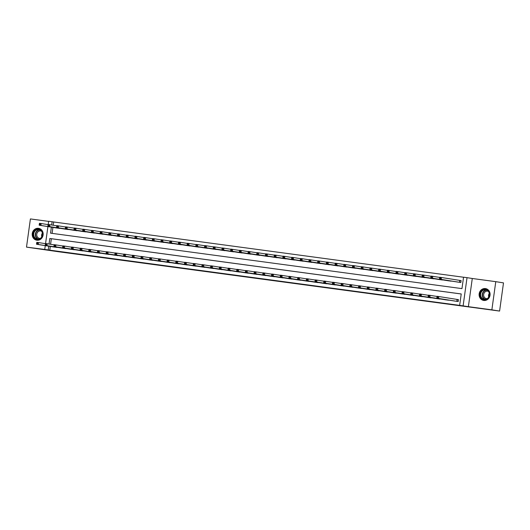 <?xml version="1.0" encoding="UTF-8"?>
<svg xmlns="http://www.w3.org/2000/svg" width="530" height="530" viewBox="0 0 530 530"><rect width="100%" height="100%" fill="white"/><g stroke="black" fill="none" stroke-linecap="round" stroke-linejoin="round"><path stroke-width="0.79" d="M277.932 281.185L286.326 282.318L277.932 281.185M36.855 240.203A5.996 5.479 -81 0 0 43.102 235.062A5.996 5.479 -81 0 0 38.617 228.337A5.996 5.479 -81 0 0 38.505 228.324A5.996 5.479 -81 0 0 32.257 233.465A5.996 5.479 -81 0 0 36.736 240.189A5.996 5.479 -81 0 0 36.855 240.203M483.771 300.45A5.996 5.479 -81 0 0 490.018 295.303A5.996 5.479 -81 0 0 485.54 288.585A5.996 5.479 -81 0 0 485.42 288.572A5.996 5.479 -81 0 0 479.18 293.713A5.996 5.479 -81 0 0 483.658 300.43A5.996 5.479 -81 0 0 483.771 300.45M244.9 276.686L255.54 278.171L244.9 276.686M50.284 246.43L49.767 250.16L44.745 249.444L45.269 245.635M499.591 311.07L491.867 309.845L495.775 281.662L503.5 282.887L499.591 311.07L58.055 251.684L26.5 247.112L44.745 249.444M495.775 281.662L472.283 278.495L468.374 306.678L491.867 309.845M468.374 306.678L459.642 305.373L461.226 293.951L49.807 238.487L49.038 244.032M49.767 250.16L459.642 305.373M267.299 279.747L276.793 281.032L267.319 279.615M265.722 279.542L251.154 277.442L265.722 279.542M48.634 221.388L30.409 218.93L26.5 247.112M461.219 293.984L51.35 238.732L50.582 244.277M454.031 300.941L458.205 301.53L458.47 299.629L457.337 299.476M449.519 300.225L445.326 299.794M440.821 299.052L436.627 298.595M432.122 297.88L427.929 297.423M423.417 296.701L419.223 296.25M414.718 295.528L410.525 295.071M406.013 294.355L401.819 293.898M397.315 293.183L393.121 292.726M388.609 292.01L384.422 291.553M379.911 290.837L375.717 290.38M371.205 289.665L367.018 289.208M362.507 288.492L358.313 288.035M353.801 287.32L349.615 286.863M345.103 286.147L340.909 285.716M336.398 284.974L332.211 284.517M327.699 283.802L323.505 283.345M319 282.629L314.807 282.172M310.295 281.456L306.101 280.999M301.596 280.284L297.396 279.853M292.891 279.111L288.698 278.654M284.193 277.939L279.999 277.481M275.487 276.759L271.3 276.309M266.789 275.587L262.595 275.13M258.084 274.414L253.897 273.957M249.385 273.241L245.191 272.784M240.68 272.069L236.493 271.612M231.981 270.896L227.787 270.439M223.276 269.724L219.089 269.267M214.577 268.551L210.383 268.094M205.872 267.378L201.685 266.921M197.173 266.206L192.98 265.775M188.475 265.033L184.281 264.576M179.769 263.86L175.576 263.403M171.071 262.688L166.877 262.231M162.365 261.515L158.172 261.058M153.667 260.343L149.467 259.912M144.962 259.17L140.775 258.713M136.263 257.997L132.069 257.54M127.558 256.818L123.371 256.368M118.859 255.645L114.666 255.188M110.154 254.473L105.967 254.016M101.455 253.3L97.262 252.843M92.75 252.128L88.563 251.67M84.051 250.955L79.858 250.498M75.353 249.782L71.159 249.325M66.647 248.61L62.454 248.153M57.949 247.437L53.755 246.98M463.545 277.23L53.676 221.977L53.225 225.243M52.927 227.39L52.099 233.366M456.675 281.9L460.848 282.49L461.113 280.589L459.98 280.436M452.163 281.185L447.976 280.728M443.464 280.012L439.271 279.555M434.759 278.84L430.572 278.382M426.06 277.667L421.867 277.236M417.355 276.494L413.168 276.037M408.656 275.322L404.463 274.865M399.951 274.142L395.764 273.685M391.253 272.97L387.059 272.513M382.554 271.797L378.36 271.34M373.849 270.625L369.655 270.168M365.15 269.452L360.957 268.995M356.445 268.279L352.251 267.822M347.746 267.107L343.553 266.65M339.041 265.934L334.854 265.477M330.342 264.761L326.149 264.304M321.637 263.589L317.444 263.158M312.938 262.416L308.745 261.959M304.233 261.244L300.046 260.786M295.535 260.071L291.341 259.614M286.829 258.898L282.642 258.441M278.131 257.726L273.937 257.295M269.432 256.553L265.238 256.096M260.727 255.374L256.533 254.923M252.028 254.201L247.835 253.744M243.323 253.029L239.129 252.571M234.624 251.856L230.431 251.399M225.919 250.683L221.732 250.226M217.22 249.511L213.027 249.054M208.515 248.338L204.328 247.881M199.817 247.165L195.623 246.708M191.111 245.993L186.924 245.536M182.413 244.82L178.219 244.363M173.707 243.648L169.52 243.19M165.009 242.475L160.815 242.018M156.304 241.302L152.117 240.845M147.605 240.13L143.411 239.673M138.906 238.957L134.713 238.5M130.201 237.785L126.007 237.354M121.502 236.612L117.309 236.155M112.797 235.433L108.604 234.982M104.099 234.26L99.905 233.803M95.393 233.087L91.206 232.63M86.695 231.915L82.501 231.458M77.989 230.742L73.802 230.285M69.291 229.569L65.097 229.112M60.586 228.397L56.399 227.94M488.64 296.793L489.064 293.726M48.203 224.481L48.654 221.262L52.132 221.732L51.682 224.998M53.676 221.977L52.132 221.732M51.383 227.145L50.549 233.16L461.961 288.618L463.551 277.197L467.029 277.66L463.121 305.843M472.283 278.495L467.029 277.66M45.567 243.522L47.912 226.595M48.74 246.185L48.223 249.915M51.35 238.732L49.807 238.487M275.169 280.807L267.544 279.668L275.169 280.807M260.541 278.82L264.371 279.343L260.541 278.82M439.648 278.601L440.344 278.694L440.45 277.932L439.754 277.839L439.443 279.164L439.708 277.263L441.45 277.495L441.185 279.396L439.443 279.164L457.801 282.079M461.107 280.602L441.45 277.495L440.45 277.932M459.715 282.338L441.185 279.396L440.344 278.694M439.708 277.263L439.754 277.839M437.7 297.734L437.807 296.972L437.111 296.88L437.005 297.641L438.542 298.436L436.806 298.204L437.071 296.296L438.807 296.535L438.542 298.436L457.072 301.378M455.164 301.119L436.806 298.204L437.005 297.641M437.807 296.972L438.807 296.535L458.47 299.642M437.111 296.88L437.071 296.296M430.943 277.428L431.639 277.521L431.745 276.759L431.049 276.667L430.744 277.992L431.009 276.084L432.752 276.322L432.487 278.224L430.744 277.992L449.102 280.907M439.688 277.422L432.752 276.322L431.745 276.759M451.01 281.165L432.487 278.224L431.639 277.521M431.009 276.084L431.049 276.667M422.244 276.256L422.94 276.349L423.046 275.587L422.35 275.494L422.046 276.819L422.304 274.911L424.046 275.149L423.781 277.051L422.046 276.819L440.397 279.734M430.983 276.249L424.046 275.149L423.046 275.587M442.311 279.992L423.781 277.051L422.94 276.349M422.304 274.911L422.35 275.494M413.539 275.083L414.235 275.176L414.341 274.414L413.645 274.321L413.34 275.646L413.605 273.738L415.348 273.977L415.083 275.878L413.34 275.646L431.698 278.561M422.284 275.077L415.348 273.977L414.341 274.414M433.613 278.82L415.083 275.878L414.235 275.176M413.605 273.738L413.645 274.321M428.995 296.561L429.101 295.8L428.406 295.707L428.3 296.469L429.843 297.264L428.101 297.032L428.366 295.124L430.108 295.362L429.843 297.264L448.373 300.205M446.459 299.947L428.101 297.032L428.3 296.469M429.101 295.8L430.108 295.362L437.045 296.462M428.406 295.707L428.366 295.124M420.297 295.389L420.403 294.627L419.707 294.534L419.601 295.29L421.138 296.091L419.402 295.859L419.667 293.951L421.403 294.19L421.138 296.091L439.668 299.033M437.76 298.774L419.402 295.859L419.601 295.29M420.403 294.627L421.403 294.19L428.346 295.29M419.707 294.534L419.667 293.951M411.591 294.216L411.697 293.454L411.002 293.355L410.896 294.117L412.439 294.918L410.697 294.687L410.962 292.779L412.704 293.017L412.439 294.918L430.969 297.86M429.055 297.602L410.697 294.687L410.896 294.117M411.697 293.454L412.704 293.017L419.641 294.117M411.002 293.355L410.962 292.779M404.841 273.904L405.536 274.003L405.642 273.241L404.947 273.149L404.642 274.474L404.9 272.566L406.642 272.804L406.377 274.706L404.642 274.474L423 277.389M413.585 273.904L406.642 272.804L405.642 273.241M424.908 277.647L406.377 274.706L405.536 274.003M404.9 272.566L404.947 273.149M402.893 293.044L402.999 292.282L402.303 292.182L402.197 292.944L403.734 293.746L401.998 293.514L402.263 291.606L403.999 291.844L403.734 293.746L422.264 296.687M420.356 296.429L401.998 293.514L402.197 292.944M402.999 292.282L403.999 291.844L410.942 292.944M402.303 292.182L402.263 291.606M481.134 291.427A5.187 4.744 99 0 1 487.812 290.413A5.187 4.744 99 0 1 488.561 297.668A5.187 4.744 99 0 1 481.876 298.681A5.187 4.744 99 0 1 481.134 291.427M488.435 297.462A4.803 4.392 -81 0 0 485.752 289.831A4.803 4.392 -81 0 0 481.565 291.685A4.803 4.392 -81 0 0 484.248 299.317A4.803 4.392 -81 0 0 488.435 297.462M488.713 297.038A3.783 3.458 99 0 1 489.289 293.381M487.163 298.681A3.783 3.458 99 0 1 484.4 292.633A3.783 3.458 99 0 1 488.329 291.341M486.408 288.804A5.956 5.446 -81 0 0 485.778 288.665A5.956 5.446 -81 0 0 480.584 290.97A5.956 5.446 -81 0 0 483.91 300.437A5.956 5.446 -81 0 0 484.552 300.497M37.213 239.441A5.187 4.744 99 0 1 33.224 233.67A5.187 4.744 99 0 1 38.637 229.165A5.187 4.744 99 0 1 42.625 234.936A5.187 4.744 99 0 1 37.213 239.441M38.743 229.569A4.803 4.392 -81 0 0 33.734 233.69A4.803 4.392 -81 0 0 37.325 239.076A4.803 4.392 -81 0 0 37.418 239.09A4.803 4.392 -81 0 0 42.427 234.962A4.803 4.392 -81 0 0 38.836 229.583A4.803 4.392 -81 0 0 38.743 229.569M41.79 236.791A3.783 3.458 99 0 1 42.373 233.134M40.247 238.434A3.783 3.458 99 0 1 36.769 234.161A3.783 3.458 99 0 1 41.413 231.093M39.485 228.562A5.956 5.446 -81 0 0 38.862 228.417A5.956 5.446 -81 0 0 38.743 228.403A5.956 5.446 -81 0 0 32.542 233.511A5.956 5.446 -81 0 0 36.994 240.189A5.956 5.446 -81 0 0 37.107 240.203A5.956 5.446 -81 0 0 37.63 240.249M396.135 272.731L396.831 272.831L396.937 272.069L396.241 271.969L395.936 273.301L396.201 271.393L397.944 271.632L397.679 273.533L395.936 273.301L414.294 276.216M404.88 272.731L397.944 271.632L396.937 272.069M416.209 276.474L397.679 273.533L396.831 272.831M396.201 271.393L396.241 271.969M387.437 271.559L388.132 271.658L388.238 270.896L387.543 270.797L387.238 272.128L387.503 270.221L389.239 270.459L388.974 272.36L387.238 272.128L405.596 275.043M396.182 271.559L389.239 270.459L388.238 270.896M407.504 275.302L388.974 272.36L388.132 271.658M387.503 270.221L387.543 270.797M378.731 270.386L379.427 270.479L379.533 269.724L378.837 269.624L378.533 270.956L378.798 269.048L380.54 269.286L380.275 271.188L378.533 270.956L396.891 273.871M387.476 270.386L380.54 269.286L379.533 269.724M398.805 274.129L380.275 271.188L379.427 270.479M378.798 269.048L378.837 269.624M370.033 269.214L370.728 269.306L370.834 268.544L370.139 268.452L369.834 269.777L370.099 267.875L371.835 268.107L371.57 270.015L369.834 269.777L388.192 272.698M378.778 269.214L371.835 268.107L370.834 268.544M390.1 272.957L371.57 270.015L370.728 269.306M370.099 267.875L370.139 268.452M361.327 268.041L362.023 268.134L362.129 267.372L361.433 267.279L361.129 268.604L361.394 266.703L363.136 266.935L362.871 268.842L361.129 268.604L379.487 271.526M370.072 268.041L363.136 266.935L362.129 267.372M381.401 271.784L362.871 268.842L362.023 268.134M361.394 266.703L361.433 267.279M394.194 291.864L394.3 291.109L393.598 291.01L393.492 291.772L395.035 292.573L393.293 292.341L393.558 290.433L395.3 290.672L395.035 292.573L413.566 295.515M411.651 295.256L393.293 292.341L393.492 291.772M394.3 291.109L395.3 290.672L402.237 291.772M393.598 291.01L393.558 290.433M385.489 290.692L385.595 289.93L384.899 289.837L384.793 290.599L386.337 291.401L384.594 291.162L384.859 289.261L386.595 289.493L386.337 291.401L404.86 294.342M402.952 294.084L384.594 291.162L384.793 290.599M385.595 289.93L386.595 289.493L393.538 290.599M384.899 289.837L384.859 289.261M376.79 289.519L376.896 288.757L376.201 288.665L376.095 289.426L377.632 290.228L375.889 289.99L376.154 288.088L377.897 288.32L377.632 290.228L396.162 293.169M394.247 292.911L375.889 289.99L376.095 289.426M376.896 288.757L377.897 288.32L384.833 289.426M376.201 288.665L376.154 288.088M368.085 288.346L368.191 287.585L367.495 287.492L367.389 288.254L368.933 289.055L367.191 288.817L367.456 286.915L369.198 287.147L368.933 289.055L387.457 291.997M385.548 291.738L367.191 288.817L367.389 288.254M368.191 287.585L369.198 287.147L376.134 288.254M367.495 287.492L367.456 286.915M359.386 287.174L359.492 286.412L358.797 286.319L358.691 287.081L360.228 287.883L358.485 287.644L358.75 285.743L360.493 285.975L360.228 287.883L378.758 290.818M376.843 290.566L358.485 287.644L358.691 287.081M359.492 286.412L360.493 285.975L367.429 287.081M358.797 286.319L358.75 285.743M352.629 266.868L353.325 266.961L353.43 266.199L352.735 266.106L352.43 267.431L352.695 265.53L354.431 265.762L354.166 267.67L352.43 267.431L370.788 270.353M361.374 266.868L354.431 265.762L353.43 266.199M372.696 270.611L354.166 267.67L353.325 266.961M352.695 265.53L352.735 266.106M350.681 286.001L350.787 285.239L350.091 285.147L349.985 285.909L351.529 286.71L349.787 286.472L350.052 284.57L351.794 284.802L351.529 286.71L370.059 289.645M368.145 289.393L349.787 286.472L349.985 285.909M350.787 285.239L351.794 284.802L358.731 285.909M350.091 285.147L350.052 284.57M343.924 265.696L344.626 265.788L344.732 265.026L344.03 264.934L343.725 266.259L343.99 264.357L345.732 264.589L345.467 266.497L343.725 266.259L362.083 269.18M352.669 265.696L345.732 264.589L344.732 265.026M363.997 269.439L345.467 266.497L344.626 265.788M343.99 264.357L344.03 264.934M341.983 284.829L342.089 284.067L341.393 283.974L341.287 284.736L342.824 285.537L341.088 285.299L341.346 283.398L343.089 283.63L342.824 285.537L361.354 288.472M359.439 288.214L341.088 285.299L341.287 284.736M342.089 284.067L343.089 283.63L350.025 284.729M341.393 283.974L341.346 283.398M335.225 264.523L335.921 264.616L336.027 263.854L335.331 263.761L335.026 265.086L335.291 263.185L337.027 263.417L336.769 265.325L335.026 265.086L353.384 268.008M343.97 264.523L337.027 263.417L336.027 263.854M355.292 268.26L336.769 265.325L335.921 264.616M335.291 263.185L335.331 263.761M333.277 283.656L333.383 282.894L332.688 282.801L332.582 283.563L334.125 284.365L332.383 284.126L332.648 282.225L334.39 282.457L334.125 284.365L352.655 287.3M350.741 287.041L332.383 284.126L332.582 283.563M333.383 282.894L334.39 282.457L341.327 283.557M332.688 282.801L332.648 282.225M326.526 263.35L327.222 263.443L327.328 262.681L326.632 262.589L326.321 263.913L326.586 262.012L328.328 262.244L328.063 264.152L326.321 263.913L344.679 266.828M335.265 263.35L328.328 262.244L327.328 262.681M346.593 267.087L328.063 264.152L327.222 263.443M326.586 262.012L326.632 262.589M324.579 282.483L324.685 281.721L323.989 281.629L323.883 282.391L325.42 283.186L323.684 282.954L323.949 281.052L325.685 281.284L325.42 283.186L343.95 286.127M342.042 285.869L323.684 282.954L323.883 282.391M324.685 281.721L325.685 281.284L332.628 282.384M323.989 281.629L323.949 281.052M317.821 262.178L318.517 262.27L318.623 261.509L317.927 261.416L317.622 262.741L317.887 260.839L319.63 261.071L319.365 262.979L317.622 262.741L335.98 265.656M326.566 262.171L319.63 261.071L318.623 261.509M337.888 265.914L319.365 262.979L318.517 262.27M317.887 260.839L317.927 261.416M315.873 281.311L315.979 280.549L315.284 280.456L315.178 281.218L316.721 282.013L314.979 281.781L315.244 279.88L316.986 280.112L316.721 282.013L335.252 284.954M333.337 284.696L314.979 281.781L315.178 281.218M315.979 280.549L316.986 280.112L323.923 281.211M315.284 280.456L315.244 279.88M309.123 261.005L309.818 261.098L309.924 260.336L309.228 260.243L308.917 261.568L309.182 259.667L310.924 259.899L310.659 261.8L308.917 261.568L327.275 264.483M317.861 260.998L310.924 259.899L309.924 260.336M329.19 264.742L310.659 261.8L309.818 261.098M309.182 259.667L309.228 260.243M307.175 280.138L307.281 279.376L306.585 279.284L306.479 280.045L308.016 280.84L306.28 280.608L306.545 278.707L308.281 278.939L308.016 280.84L326.546 283.782M324.638 283.523L306.28 280.608L306.479 280.045M307.281 279.376L308.281 278.939L315.224 280.039M306.585 279.284L306.545 278.707M300.417 259.832L301.113 259.925L301.219 259.163L300.523 259.071L300.219 260.396L300.483 258.494L302.226 258.726L301.961 260.627L300.219 260.396L318.576 263.311M309.162 259.826L302.226 258.726L301.219 259.163M320.491 263.569L301.961 260.627L301.113 259.925M300.483 258.494L300.523 259.071M291.719 258.66L292.414 258.753L292.52 257.991L291.825 257.898L291.52 259.223L291.778 257.322L293.521 257.553L293.256 259.455L291.52 259.223L309.871 262.138M300.457 258.653L293.521 257.553L292.52 257.991M311.786 262.396L293.256 259.455L292.414 258.753M291.778 257.322L291.825 257.898M283.013 257.487L283.709 257.58L283.815 256.818L283.119 256.725L282.815 258.05L283.08 256.142L284.822 256.381L284.557 258.282L282.815 258.05L301.173 260.965M291.758 257.481L284.822 256.381L283.815 256.818M303.087 261.224L284.557 258.282L283.709 257.58M283.08 256.142L283.119 256.725M274.315 256.315L275.01 256.407L275.116 255.645L274.421 255.553L274.116 256.878L274.381 254.97L276.117 255.208L275.852 257.11L274.116 256.878L292.474 259.793M283.06 256.308L276.117 255.208L275.116 255.645M294.382 260.051L275.852 257.11L275.01 256.407M274.381 254.97L274.421 255.553M265.61 255.142L266.305 255.235L266.411 254.473L265.715 254.38L265.411 255.705L265.676 253.797L267.418 254.036L267.153 255.937L265.411 255.705L283.769 258.62M274.354 255.135L267.418 254.036L266.411 254.473M285.683 258.878L267.153 255.937L266.305 255.235M265.676 253.797L265.715 254.38M256.911 253.963L257.606 254.062L257.712 253.3L257.017 253.207L256.712 254.532L256.977 252.624L258.713 252.863L258.448 254.764L256.712 254.532L275.07 257.447M265.656 253.963L258.713 252.863L257.712 253.3M276.978 257.706L258.448 254.764L257.606 254.062M256.977 252.624L257.017 253.207M248.206 252.79L248.901 252.889L249.007 252.128L248.312 252.028L248.007 253.36L248.272 251.452L250.014 251.69L249.749 253.592L248.007 253.36L266.365 256.275M256.951 252.79L250.014 251.69L249.007 252.128M268.279 256.533L249.749 253.592L248.901 252.889M248.272 251.452L248.312 252.028M239.507 251.618L240.203 251.717L240.309 250.955L239.613 250.856L239.308 252.187L239.573 250.279L241.309 250.518L241.044 252.419L239.308 252.187L257.666 255.102M248.252 251.618L241.309 250.518L240.309 250.955M259.574 255.361L241.044 252.419L240.203 251.717M239.573 250.279L239.613 250.856M230.802 250.445L231.504 250.538L231.603 249.782L230.908 249.683L230.603 251.015L230.868 249.107L232.61 249.345L232.345 251.246L230.603 251.015L248.961 253.93M239.547 250.445L232.61 249.345L231.603 249.782M250.875 254.188L232.345 251.246L231.504 250.538M230.868 249.107L230.908 249.683M222.103 249.272L222.799 249.365L222.905 248.603L222.209 248.51L221.904 249.835L222.169 247.934L223.905 248.166L223.647 250.074L221.904 249.835L240.262 252.757M230.848 249.272L223.905 248.166L222.905 248.603M242.17 253.015L223.647 250.074L222.799 249.365M222.169 247.934L222.209 248.51M213.404 248.1L214.1 248.192L214.206 247.43L213.504 247.338L213.199 248.663L213.464 246.761L215.206 246.993L214.941 248.901L213.199 248.663L231.557 251.584M222.143 248.1L215.206 246.993L214.206 247.43M233.472 251.843L214.941 248.901L214.1 248.192M213.464 246.761L213.504 247.338M204.699 246.927L205.395 247.02L205.501 246.258L204.805 246.165L204.5 247.49L204.765 245.589L206.501 245.821L206.243 247.729L204.5 247.49L222.858 250.412M213.444 246.927L206.501 245.821L205.501 246.258M224.766 250.67L206.243 247.729L205.395 247.02M204.765 245.589L204.805 246.165M196.001 245.754L196.696 245.847L196.802 245.085L196.107 244.993L195.795 246.317L196.06 244.416L197.803 244.648L197.538 246.556L195.795 246.317L214.153 249.239M204.739 245.754L197.803 244.648L196.802 245.085M216.068 249.491L197.538 246.556L196.696 245.847M196.06 244.416L196.107 244.993M187.295 244.582L187.991 244.674L188.097 243.913L187.401 243.82L187.097 245.145L187.362 243.244L189.104 243.475L188.839 245.383L187.097 245.145L205.454 248.066M196.04 244.582L189.104 243.475L188.097 243.913M207.369 248.318L188.839 245.383L187.991 244.674M187.362 243.244L187.401 243.82M178.597 243.409L179.292 243.502L179.398 242.74L178.703 242.647L178.398 243.972L178.656 242.071L180.399 242.303L180.134 244.211L178.398 243.972L196.749 246.887M187.335 243.402L180.399 242.303L179.398 242.74M198.664 247.146L180.134 244.211L179.292 243.502M178.656 242.071L178.703 242.647M169.891 242.236L170.587 242.329L170.693 241.567L169.998 241.475L169.693 242.8L169.958 240.898L171.7 241.13L171.435 243.038L169.693 242.8L188.051 245.715M178.636 242.23L171.7 241.13L170.693 241.567M189.965 245.973L171.435 243.038L170.587 242.329M169.958 240.898L169.998 241.475M161.193 241.064L161.888 241.157L161.994 240.395L161.299 240.302L160.994 241.627L161.252 239.726L162.995 239.957L162.73 241.859L160.994 241.627L179.352 244.542M169.938 241.057L162.995 239.957L161.994 240.395M181.26 244.8L162.73 241.859L161.888 241.157M161.252 239.726L161.299 240.302M152.488 239.891L153.183 239.984L153.289 239.222L152.594 239.129L152.289 240.454L152.554 238.553L154.296 238.785L154.031 240.686L152.289 240.454L170.647 243.369M161.233 239.885L154.296 238.785L153.289 239.222M172.561 243.628L154.031 240.686L153.183 239.984M152.554 238.553L152.594 239.129M298.469 278.965L298.575 278.204L297.88 278.111L297.774 278.873L299.317 279.668L297.575 279.436L297.84 277.528L299.582 277.766L299.317 279.668L317.848 282.609M315.933 282.351L297.575 279.436L297.774 278.873M298.575 278.204L299.582 277.766L306.519 278.866M297.88 278.111L297.84 277.528M289.771 277.793L289.877 277.031L289.181 276.938L289.075 277.7L290.612 278.495L288.877 278.263L289.142 276.355L290.877 276.594L290.612 278.495L309.142 281.437M307.234 281.178L288.877 278.263L289.075 277.7M289.877 277.031L290.877 276.594L297.82 277.694M289.181 276.938L289.142 276.355M281.072 276.62L281.172 275.858L280.476 275.766L280.37 276.527L281.914 277.322L280.171 277.091L280.436 275.183L282.179 275.421L281.914 277.322L300.444 280.264M298.529 280.006L280.171 277.091L280.37 276.527M281.172 275.858L282.179 275.421L289.115 276.521M280.476 275.766L280.436 275.183M272.367 275.448L272.473 274.686L271.777 274.593L271.671 275.348L273.215 276.15L271.473 275.918L271.738 274.01L273.473 274.248L273.215 276.15L291.738 279.091M289.831 278.833L271.473 275.918L271.671 275.348M272.473 274.686L273.473 274.248L280.416 275.348M271.777 274.593L271.738 274.01M263.668 274.275L263.774 273.513L263.072 273.414L262.973 274.176L264.51 274.977L262.767 274.745L263.032 272.837L264.775 273.076L264.51 274.977L283.04 277.919M281.125 277.66L262.767 274.745L262.973 274.176M263.774 273.513L264.775 273.076L271.711 274.176M263.072 273.414L263.032 272.837M254.963 273.102L255.069 272.34L254.373 272.241L254.268 273.003L255.811 273.805L254.069 273.573L254.334 271.665L256.07 271.903L255.811 273.805L274.335 276.746M272.427 276.488L254.069 273.573L254.268 273.003M255.069 272.34L256.07 271.903L263.012 273.003M254.373 272.241L254.334 271.665M246.264 271.923L246.37 271.161L245.675 271.069L245.569 271.83L247.106 272.632L245.363 272.4L245.628 270.492L247.371 270.731L247.106 272.632L265.636 275.573M263.721 275.315L245.363 272.4L245.569 271.83M246.37 271.161L247.371 270.731L254.307 271.83M245.675 271.069L245.628 270.492M237.559 270.75L237.665 269.989L236.97 269.896L236.864 270.658L238.407 271.459L236.665 271.221L236.93 269.32L238.672 269.551L238.407 271.459L256.937 274.401M255.023 274.142L236.665 271.221L236.864 270.658M237.665 269.989L238.672 269.551L245.609 270.658M236.97 269.896L236.93 269.32M228.861 269.578L228.967 268.816L228.271 268.723L228.165 269.485L229.702 270.287L227.966 270.048L228.225 268.147L229.967 268.379L229.702 270.287L248.232 273.228M246.317 272.97L227.966 270.048L228.165 269.485M228.967 268.816L229.967 268.379L236.903 269.485M228.271 268.723L228.225 268.147M220.155 268.405L220.261 267.643L219.566 267.551L219.46 268.312L221.003 269.114L219.261 268.876L219.526 266.974L221.268 267.206L221.003 269.114L239.534 272.056M237.619 271.797L219.261 268.876L219.46 268.312M220.261 267.643L221.268 267.206L228.205 268.312M219.566 267.551L219.526 266.974M211.457 267.233L211.563 266.471L210.867 266.378L210.761 267.14L212.298 267.941L210.562 267.703L210.821 265.802L212.563 266.034L212.298 267.941L230.828 270.876M228.92 270.625L210.562 267.703L210.761 267.14M211.563 266.471L212.563 266.034L219.506 267.14M210.867 266.378L210.821 265.802M202.751 266.06L202.857 265.298L202.162 265.205L202.056 265.967L203.599 266.769L201.857 266.53L202.122 264.629L203.865 264.861L203.599 266.769L222.13 269.704M220.215 269.452L201.857 266.53L202.056 265.967M202.857 265.298L203.865 264.861L210.801 265.967M202.162 265.205L202.122 264.629M194.053 264.887L194.159 264.125L193.463 264.033L193.357 264.795L194.894 265.596L193.159 265.358L193.423 263.456L195.159 263.688L194.894 265.596L213.424 268.531M211.516 268.273L193.159 265.358L193.357 264.795M194.159 264.125L195.159 263.688L202.102 264.788M193.463 264.033L193.423 263.456M185.348 263.715L185.454 262.953L184.758 262.86L184.652 263.622L186.196 264.424L184.453 264.185L184.718 262.284L186.461 262.516L186.196 264.424L204.726 267.358M202.811 267.1L184.453 264.185L184.652 263.622M185.454 262.953L186.461 262.516L193.397 263.615M184.758 262.86L184.718 262.284M176.649 262.542L176.755 261.78L176.059 261.688L175.953 262.449L177.49 263.244L175.755 263.012L176.02 261.111L177.755 261.343L177.49 263.244L196.02 266.186M194.112 265.927L175.755 263.012L175.953 262.449M176.755 261.78L177.755 261.343L184.698 262.443M176.059 261.688L176.02 261.111M167.95 261.369L168.05 260.608L167.354 260.515L167.248 261.277L168.792 262.072L167.049 261.84L167.314 259.938L169.057 260.17L168.792 262.072L187.322 265.013M185.407 264.755L167.049 261.84L167.248 261.277M168.05 260.608L169.057 260.17L175.993 261.27M167.354 260.515L167.314 259.938M159.245 260.197L159.351 259.435L158.655 259.342L158.549 260.104L160.093 260.899L158.351 260.667L158.616 258.766L160.351 258.998L160.093 260.899L178.617 263.841M176.709 263.582L158.351 260.667L158.549 260.104M159.351 259.435L160.351 258.998L167.294 260.098M158.655 259.342L158.616 258.766M150.547 259.024L150.653 258.262L149.95 258.17L149.851 258.931L151.388 259.726L149.645 259.495L149.91 257.587L151.653 257.825L151.388 259.726L169.918 262.668M168.003 262.41L149.645 259.495L149.851 258.931M150.653 258.262L151.653 257.825L158.589 258.925M149.95 258.17L149.91 257.587M143.789 238.719L144.485 238.811L144.591 238.049L143.895 237.957L143.59 239.282L143.855 237.38L145.591 237.612L145.326 239.514L143.59 239.282L161.948 242.197M152.534 238.712L145.591 237.612L144.591 238.049M163.856 242.455L145.326 239.514L144.485 238.811M143.855 237.38L143.895 237.957M141.841 257.852L141.947 257.09L141.252 256.997L141.146 257.759L142.689 258.554L140.947 258.322L141.212 256.414L142.948 256.652L142.689 258.554L161.213 261.495M159.305 261.237L140.947 258.322L141.146 257.759M141.947 257.09L142.948 256.652L149.891 257.752M141.252 256.997L141.212 256.414M135.084 237.546L135.779 237.639L135.885 236.877L135.19 236.784L134.885 238.109L135.15 236.201L136.892 236.44L136.627 238.341L134.885 238.109L153.243 241.024M143.829 237.539L136.892 236.44L135.885 236.877M155.157 241.282L136.627 238.341L135.779 237.639M135.15 236.201L135.19 236.784M133.143 256.679L133.249 255.917L132.553 255.824L132.447 256.586L133.984 257.381L132.242 257.149L132.507 255.241L134.249 255.48L133.984 257.381L152.514 260.323M150.599 260.064L132.242 257.149L132.447 256.586M133.249 255.917L134.249 255.48L141.185 256.58M132.553 255.824L132.507 255.241M126.385 236.373L127.081 236.466L127.187 235.704L126.491 235.611L126.186 236.936L126.451 235.028L128.187 235.267L127.922 237.168L126.186 236.936L144.544 239.852M135.13 236.367L128.187 235.267L127.187 235.704M146.452 240.11L127.922 237.168L127.081 236.466M126.451 235.028L126.491 235.611M124.437 255.506L124.543 254.744L123.848 254.652L123.742 255.407L125.285 256.209L123.543 255.977L123.808 254.069L125.55 254.307L125.285 256.209L143.809 259.15M141.901 258.892L123.543 255.977L123.742 255.407M124.543 254.744L125.55 254.307L132.487 255.407M123.848 254.652L123.808 254.069M117.68 235.201L118.382 235.293L118.481 234.532L117.786 234.439L117.481 235.764L117.746 233.856L119.489 234.094L119.224 235.996L117.481 235.764L135.839 238.679M126.425 235.194L119.489 234.094L118.481 234.532M137.754 238.937L119.224 235.996L118.382 235.293M117.746 233.856L117.786 234.439M115.739 254.334L115.845 253.572L115.149 253.472L115.043 254.234L116.58 255.036L114.844 254.804L115.103 252.896L116.845 253.135L116.58 255.036L135.11 257.977M133.196 257.719L114.844 254.804L115.043 254.234M115.845 253.572L116.845 253.135L123.781 254.234M115.149 253.472L115.103 252.896M108.981 234.022L109.677 234.121L109.783 233.359L109.087 233.266L108.782 234.591L109.047 232.683L110.783 232.922L110.525 234.823L108.782 234.591L127.14 237.506M117.726 234.022L110.783 232.922L109.783 233.359M129.048 237.765L110.525 234.823L109.677 234.121M109.047 232.683L109.087 233.266M107.034 253.161L107.139 252.399L106.444 252.3L106.338 253.062L107.882 253.863L106.139 253.631L106.404 251.723L108.147 251.962L107.882 253.863L126.412 256.805M124.497 256.546L106.139 253.631L106.338 253.062M107.139 252.399L108.147 251.962L115.083 253.062M106.444 252.3L106.404 251.723M100.283 232.849L100.978 232.948L101.084 232.186L100.382 232.087L100.077 233.419L100.342 231.511L102.085 231.749L101.82 233.65L100.077 233.419L118.435 236.334M109.021 232.849L102.085 231.749L101.084 232.186M120.35 236.592L101.82 233.65L100.978 232.948M100.342 231.511L100.382 232.087M98.335 251.982L98.441 251.22L97.745 251.127L97.639 251.889L99.176 252.691L97.441 252.452L97.699 250.551L99.441 250.789L99.176 252.691L117.706 255.632M115.792 255.374L97.441 252.452L97.639 251.889M98.441 251.22L99.441 250.789L106.384 251.889M97.745 251.127L97.699 250.551M91.577 231.676L92.273 231.776L92.379 231.014L91.683 230.914L91.379 232.246L91.644 230.338L93.379 230.577L93.121 232.478L91.379 232.246L109.736 235.161M100.322 231.676L93.379 230.577L92.379 231.014M111.645 235.419L93.121 232.478L92.273 231.776M91.644 230.338L91.683 230.914M89.63 250.809L89.736 250.047L89.04 249.955L88.934 250.716L90.478 251.518L88.735 251.28L89 249.378L90.743 249.61L90.478 251.518L109.008 254.46M107.093 254.201L88.735 251.28L88.934 250.716M89.736 250.047L90.743 249.61L97.679 250.716M89.04 249.955L89 249.378M82.879 230.504L83.574 230.596L83.68 229.834L82.985 229.742L82.673 231.073L82.938 229.165L84.681 229.404L84.416 231.305L82.673 231.073L101.031 233.988M91.617 230.504L84.681 229.404L83.68 229.834M102.946 234.247L84.416 231.305L83.574 230.596M82.938 229.165L82.985 229.742M80.931 249.637L81.037 248.875L80.341 248.782L80.235 249.544L81.772 250.345L80.037 250.107L80.302 248.206L82.037 248.438L81.772 250.345L100.302 253.287M98.395 253.029L80.037 250.107L80.235 249.544M81.037 248.875L82.037 248.438L88.98 249.544M80.341 248.782L80.302 248.206M74.173 229.331L74.869 229.424L74.975 228.662L74.279 228.569L73.975 229.894L74.24 227.993L75.982 228.225L75.717 230.133L73.975 229.894L92.333 232.816M82.918 229.331L75.982 228.225L74.975 228.662M94.241 233.074L75.717 230.133L74.869 229.424M74.24 227.993L74.279 228.569M72.226 248.464L72.332 247.702L71.636 247.609L71.53 248.371L73.074 249.173L71.331 248.934L71.596 247.033L73.339 247.265L73.074 249.173L91.604 252.114M89.689 251.856L71.331 248.934L71.53 248.371M72.332 247.702L73.339 247.265L80.275 248.371M71.636 247.609L71.596 247.033M65.475 228.158L66.17 228.251L66.276 227.489L65.581 227.397L65.276 228.721L65.534 226.82L67.277 227.052L67.012 228.96L65.276 228.721L83.627 231.643M74.213 228.158L67.277 227.052L66.276 227.489M85.542 231.901L67.012 228.96L66.17 228.251M65.534 226.82L65.581 227.397M63.527 247.291L63.633 246.529L62.938 246.437L62.831 247.199L64.368 248L62.633 247.762L62.898 245.86L64.633 246.092L64.368 248L82.899 250.935M80.991 250.683L62.633 247.762L62.831 247.199M63.633 246.529L64.633 246.092L71.576 247.199M62.938 246.437L62.898 245.86M56.77 226.986L57.465 227.078L57.571 226.317L56.876 226.224L56.571 227.549L56.836 225.648L58.578 225.879L58.313 227.787L56.571 227.549L74.929 230.47M65.515 226.986L58.578 225.879L57.571 226.317M76.843 230.729L58.313 227.787L57.465 227.078M56.836 225.648L56.876 226.224M48.071 225.813L48.767 225.906L48.873 225.144L48.177 225.051L47.872 226.376L48.131 224.475L49.873 224.707L49.608 226.615L47.872 226.376L66.223 229.298M56.816 225.813L49.873 224.707L48.873 225.144M68.138 229.55L49.608 226.615L48.767 225.906M48.131 224.475L48.177 225.051M39.366 224.64L40.061 224.733L40.167 223.971L39.472 223.879L39.167 225.204L39.432 223.302L41.174 223.534L40.909 225.442L39.167 225.204L57.525 228.125M48.111 224.64L41.174 223.534L40.167 223.971M59.439 228.377L40.909 225.442L40.061 224.733M39.432 223.302L39.472 223.879M54.822 246.119L54.928 245.357L54.232 245.264L54.126 246.026L55.67 246.828L53.928 246.589L54.192 244.688L55.935 244.92L55.67 246.828L74.2 249.762M72.285 249.511L53.928 246.589L54.126 246.026M54.928 245.357L55.935 244.92L62.871 246.026M54.232 245.264L54.192 244.688M46.123 244.946L46.229 244.184L45.534 244.091L45.428 244.853L46.965 245.655L45.229 245.416L45.494 243.515L47.23 243.747L46.965 245.655L65.495 248.59M63.587 248.331L45.229 245.416L45.428 244.853M46.229 244.184L47.23 243.747L54.173 244.847M45.534 244.091L45.494 243.515M37.425 243.773L37.531 243.012L36.828 242.919L36.722 243.681L38.266 244.476L36.524 244.244L36.789 242.343L38.531 242.574L38.266 244.476L56.796 247.417M54.882 247.159L36.524 244.244L36.722 243.681M37.531 243.012L38.531 242.574L45.467 243.674M36.828 242.919L36.789 242.343M459.908 280.423L459.642 282.331M459.742 280.397L459.477 282.305M456.833 301.345L457.099 299.437M456.999 301.365L457.264 299.463M485.063 299.364A4.803 4.392 99 0 1 483.175 291.944A4.803 4.392 99 0 1 486.547 290.036M486.951 290.215A4.651 4.247 -81 0 0 483.44 292.063A4.651 4.247 -81 0 0 485.5 299.324M38.147 239.116A4.803 4.392 99 0 1 35.351 233.896A4.803 4.392 99 0 1 39.624 229.795M40.028 229.967A4.651 4.247 -81 0 0 35.649 233.942A4.651 4.247 -81 0 0 38.584 239.076M483.91 300.437L484.274 300.49M485.778 288.665L486.142 288.724M38.862 228.417L39.227 228.476M36.994 240.189L37.358 240.249"/></g></svg>
